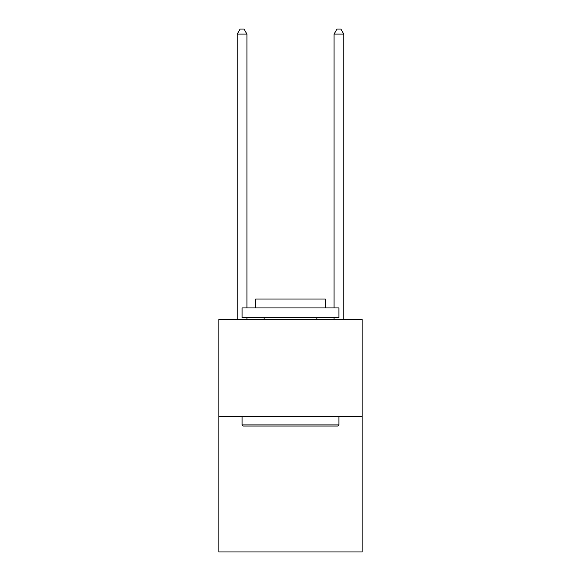 <?xml version="1.0" encoding="UTF-8"?>
<svg xmlns="http://www.w3.org/2000/svg" width="581" height="581" viewBox="0 0 581 581"><rect width="100%" height="100%" fill="white"/><g stroke="black" fill="none" stroke-linecap="round" stroke-linejoin="round"><path stroke-width="0.87" d="M362.159 416.381L362.159 551.95L218.841 551.95L218.841 319.55L362.159 319.55L362.159 416.381L218.841 416.381M243.243 426.069L242.081 424.907L338.919 424.907L337.757 426.069L243.243 426.069M338.919 307.93L338.919 317.611L242.081 317.611L242.081 307.93L338.919 307.93M255.64 307.93L255.64 299.019L325.36 299.019L325.36 307.93M338.919 416.381L338.919 424.907M242.081 416.381L242.081 424.907M316.841 317.611L316.841 319.55M264.159 317.611L264.159 319.55M246.925 307.93L246.925 34.083L237.244 34.083L237.244 319.55M246.925 317.611L246.925 319.55M237.244 34.083L240.149 29.05L244.02 29.05L246.925 34.083M343.756 319.55L343.756 34.083L334.075 34.083L334.075 307.93M334.075 319.55L334.075 317.611M334.075 34.083L336.98 29.05L340.851 29.05L343.756 34.083"/></g></svg>
